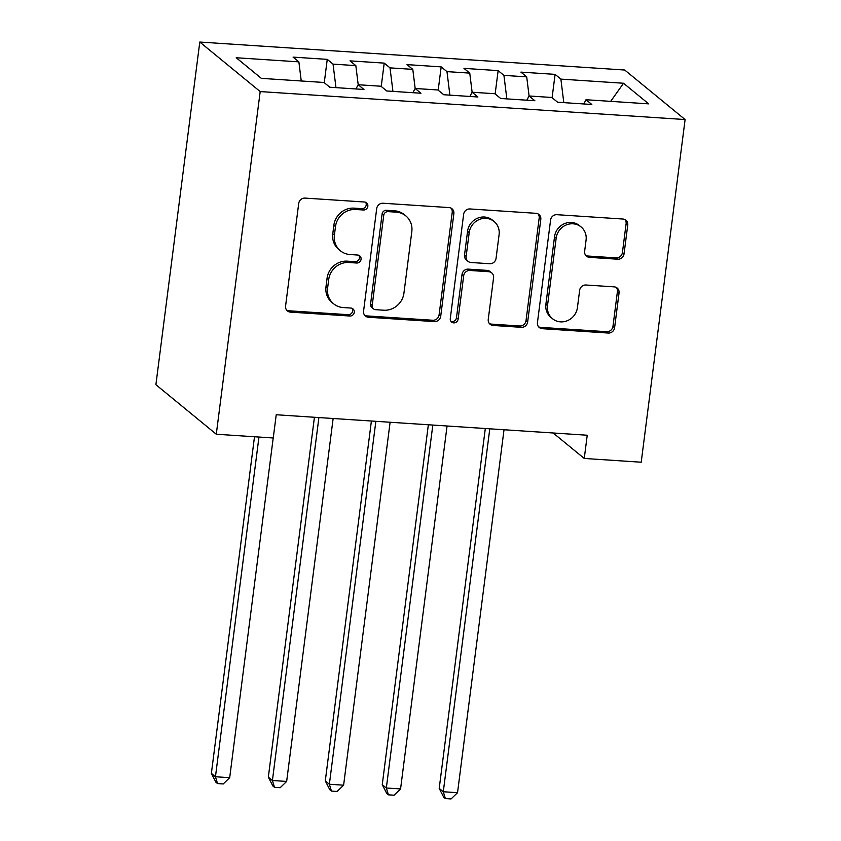 <?xml version="1.0" encoding="UTF-8"?>
<svg xmlns="http://www.w3.org/2000/svg" width="841" height="841" viewBox="0 0 841 841"><rect width="100%" height="100%" fill="white"/><g stroke="black" fill="none" stroke-linecap="round" stroke-linejoin="round"><path stroke-width="1.26" d="M367.843 206.266A4.1 3.837 129.4 0 0 364.437 202.008L305.031 198.098A5.866 5.488 129.4 0 0 298.713 203.438L285.572 306.05A5.866 5.488 129.4 0 0 290.429 312.116L349.835 316.027A4.1 3.837 129.4 0 0 352.947 308.868A4.1 3.837 129.4 0 0 350.855 308.048L343.17 307.543A18.754 17.545 129.4 0 1 333.614 303.801A18.754 17.545 129.4 0 1 327.612 288.116L328.705 279.569A18.754 17.545 129.4 0 1 348.941 262.508L356.626 263.012A4.1 3.837 129.4 0 0 359.738 255.843A4.1 3.837 129.4 0 0 357.646 255.033L349.961 254.518A18.754 17.545 129.4 0 1 340.405 250.786A18.754 17.545 129.4 0 1 334.403 235.102L335.496 226.555A18.754 17.545 129.4 0 1 355.732 209.493L363.417 209.998A4.1 3.837 129.4 0 0 367.843 206.266M340.405 250.786L338.765 249.451A18.754 17.545 129.4 0 1 332.773 233.766L333.866 225.209A18.754 17.545 129.4 0 1 354.093 208.148L361.788 208.652A4.1 3.837 129.4 0 0 365.614 202.282M286.697 310.192A5.866 5.488 129.4 0 0 288.799 310.781L348.206 314.692A4.1 3.837 129.4 0 0 352.032 308.321M333.614 303.801L331.974 302.466A18.754 17.545 129.4 0 1 325.982 286.781L327.075 278.234A18.754 17.545 129.4 0 1 347.301 261.162L354.997 261.667A4.1 3.837 129.4 0 0 358.823 255.296M617.736 259.217A5.866 5.488 129.4 0 0 624.054 253.887L627.743 225.094A5.866 5.488 129.4 0 0 622.887 219.028L556.91 214.686A5.866 5.488 129.4 0 0 550.592 220.016L537.441 322.629A5.866 5.488 129.4 0 0 542.308 328.694L608.274 333.047A5.866 5.488 129.4 0 0 614.603 327.706L619.05 292.931A5.866 5.488 129.4 0 0 614.193 286.865L585.956 285.004A5.866 5.488 129.4 0 0 579.638 290.345L577.431 307.585A15.685 14.665 129.4 0 1 567.791 320.516A15.685 14.665 129.4 0 1 552.526 318.728A15.685 14.665 129.4 0 1 547.512 305.619L556.174 238.066A15.685 14.665 129.4 0 1 565.804 225.136A15.685 14.665 129.4 0 1 581.068 226.923A15.685 14.665 129.4 0 1 586.082 240.032L584.642 251.291A5.866 5.488 129.4 0 0 589.499 257.357L617.736 259.217L616.106 257.882A5.866 5.488 129.4 0 0 622.424 252.552L626.114 223.759A5.866 5.488 129.4 0 0 624.989 219.617M587.228 435.228L276.226 414.75L273.251 437.982L216.284 434.229L260.184 91.574L685.1 119.548L641.21 462.214L584.253 458.461L587.228 435.228M453.867 213.646A5.866 5.488 129.4 0 0 448.999 207.58L383.033 203.238A5.866 5.488 129.4 0 0 376.705 208.568L363.564 311.181A5.866 5.488 129.4 0 0 368.421 317.246L434.398 321.598A5.866 5.488 129.4 0 0 440.716 316.258L453.867 213.646L452.227 212.31A5.866 5.488 129.4 0 0 451.102 208.169M469.972 208.957L535.938 213.309A5.866 5.488 129.4 0 1 540.805 219.375L527.654 321.987A5.866 5.488 129.4 0 1 521.336 327.317L493.099 325.456A5.866 5.488 129.4 0 1 488.243 319.391L493.572 277.772A5.866 5.488 129.4 0 0 488.716 271.706L469.982 270.476A5.866 5.488 129.4 0 0 463.664 275.806L458.114 319.128A4.1 3.837 129.4 0 1 451.596 322.05A4.1 3.837 129.4 0 1 450.282 318.613L463.643 214.297A5.866 5.488 129.4 0 1 469.972 208.957M260.184 91.574L199.79 42.05L624.716 70.024L685.1 119.548M469.856 96.452L472.106 92.237L477.898 96.988L443.722 94.739L437.93 89.987L415.139 88.484L420.942 93.235L386.765 90.986L380.962 86.234L358.182 84.731L363.974 89.482L329.798 87.233L324.006 82.481L261.351 78.36L236.216 57.745L298.87 61.866L293.078 57.114L327.254 59.364L333.047 64.116L355.827 65.619L350.035 60.867L384.211 63.117L390.003 67.869L412.794 69.372L407.002 64.62L441.178 66.87L446.97 71.622L469.751 73.114L472.127 92.237L494.886 93.729L500.679 98.481L534.855 100.731L529.063 95.979L551.843 97.482L557.646 102.234L591.822 104.484L586.019 99.732L583.78 103.958M495.149 93.95L498.135 70.623L463.959 68.363L469.751 73.114M498.135 70.623L503.927 75.375L526.708 76.867L529.084 95.99M552.106 97.693L555.092 74.365L520.915 72.116L526.708 76.867M555.092 74.365L560.884 79.117L623.549 83.248L648.684 103.864L586.019 99.732M529.063 95.979L526.823 100.205M560.884 79.117L563.806 102.644M623.549 83.248L610.682 101.362M503.927 75.375L506.85 98.891M415.139 88.484L412.899 92.71M446.97 71.622L449.893 95.138M358.182 84.731L355.943 88.957M412.794 69.372L415.17 88.484M390.003 67.869L392.936 91.396M355.827 65.619L358.203 84.731M333.047 64.116L335.969 87.643M553.189 432.989L584.253 458.461M216.284 434.229L155.9 384.705L199.79 42.05M298.87 61.866L301.246 80.988M324.269 82.691L327.254 59.364M381.225 86.444L384.211 63.117M438.182 90.197L441.178 66.87M364.689 315.333A5.866 5.488 129.4 0 0 366.792 315.911L432.768 320.253A5.866 5.488 129.4 0 0 439.086 314.923L452.227 212.31M388.153 211.627A4.1 3.837 129.4 0 0 383.727 215.359L372.195 305.43A4.1 3.837 129.4 0 0 375.591 309.677L383.706 310.213A18.754 17.545 129.4 0 0 403.932 293.141L411.817 231.58A18.754 17.545 129.4 0 0 405.825 215.895A18.754 17.545 129.4 0 0 396.269 212.153L388.153 211.627L386.524 210.282A4.1 3.837 129.4 0 0 382.098 214.013L383.727 215.359M373.509 308.857L371.869 307.522A4.1 3.837 129.4 0 1 370.566 304.085L382.098 214.013M405.825 215.895L404.185 214.56A18.754 17.545 129.4 0 0 394.629 210.818L396.269 212.153M386.524 210.282L394.629 210.818M489.367 323.533A5.866 5.488 129.4 0 0 491.47 324.121L519.706 325.982A5.866 5.488 129.4 0 0 526.024 320.642L539.176 218.04A5.866 5.488 129.4 0 0 538.04 213.887M491.701 272.873L490.072 271.538A5.866 5.488 129.4 0 0 487.076 270.371L468.353 269.131A5.866 5.488 129.4 0 0 462.024 274.471L456.474 317.793L458.114 319.128M450.881 321.251A4.1 3.837 129.4 0 0 456.474 317.793M499.102 234.597A15.685 14.665 129.4 0 0 494.088 221.488A15.685 14.665 129.4 0 0 478.823 219.69A15.685 14.665 129.4 0 0 469.194 232.621L466.145 256.421A5.866 5.488 129.4 0 0 471.002 262.497L489.735 263.727A5.866 5.488 129.4 0 0 496.053 258.397L499.102 234.597M494.088 221.488L492.458 220.142A15.685 14.665 129.4 0 0 477.194 218.355A15.685 14.665 129.4 0 0 467.564 231.286L469.194 232.621M468.017 261.32L466.387 259.985A5.866 5.488 129.4 0 1 464.516 255.086L467.564 231.286M585.767 255.433A5.866 5.488 129.4 0 0 587.87 256.021L616.106 257.882M581.068 226.923L579.438 225.588A15.685 14.665 129.4 0 0 564.174 223.79A15.685 14.665 129.4 0 0 554.534 236.72L556.174 238.066M552.526 318.728L550.897 317.383A15.685 14.665 129.4 0 1 545.883 304.274L554.534 236.72M538.566 326.781A5.866 5.488 129.4 0 0 540.668 327.359L606.645 331.701A5.866 5.488 129.4 0 0 612.963 326.371L617.42 291.596A5.866 5.488 129.4 0 0 616.295 287.454M254.497 436.752L211.375 773.405L215.454 776.748L229.688 777.683L273.209 437.982M258.965 437.047L215.454 776.748L217.535 783.57L215.906 782.235L211.375 773.405M229.688 777.683L223.233 783.949L217.535 783.57M314.429 417.273L268.332 777.147L272.41 780.501L286.655 781.436L333.141 418.503M318.907 417.567L272.41 780.501L274.492 787.323L272.862 785.988L268.332 777.147M286.655 781.436L280.19 787.702L274.492 787.323M371.396 421.015L325.288 780.9L329.367 784.243L343.612 785.189L390.108 422.245M375.864 421.309L329.367 784.243L331.449 791.076L329.819 789.741L325.288 780.9M343.612 785.189L337.146 791.455L331.449 791.076M428.353 424.768L382.256 784.653L386.334 787.996L400.568 788.932L447.065 425.998M432.821 425.062L386.334 787.996L388.416 794.829L386.776 793.483L382.256 784.653M400.568 788.932L394.114 795.197L388.416 794.829M485.31 428.521L439.212 788.406L443.291 791.749L457.536 792.685L504.022 429.751M489.788 428.815L443.291 791.749L445.373 798.572L443.743 797.236L439.212 788.406M457.536 792.685L451.07 798.95L445.373 798.572M354.093 208.148L355.732 209.493M333.866 225.209L335.496 226.555M332.773 233.766L334.403 235.102M354.997 261.667L356.626 263.012M347.301 261.162L348.941 262.508M327.075 278.234L328.705 279.569M325.982 286.781L327.612 288.116M348.206 314.692L349.835 316.027M288.799 310.781L290.429 312.116M361.788 208.652L363.417 209.998M439.086 314.923L440.716 316.258M432.768 320.253L434.398 321.598M366.792 315.911L368.421 317.246M370.566 304.085L372.195 305.43M539.176 218.04L540.805 219.375M526.024 320.642L527.654 321.987M519.706 325.982L521.336 327.317M491.47 324.121L493.099 325.456M487.076 270.371L488.716 271.706M468.353 269.131L469.982 270.476M462.024 274.471L463.664 275.806M464.516 255.086L466.145 256.421M587.87 256.021L589.499 257.357M545.883 304.274L547.512 305.619M617.42 291.596L619.05 292.931M612.963 326.371L614.603 327.706M606.645 331.701L608.274 333.047M540.668 327.359L542.308 328.694M626.114 223.759L627.743 225.094M622.424 252.552L624.054 253.887"/></g></svg>
